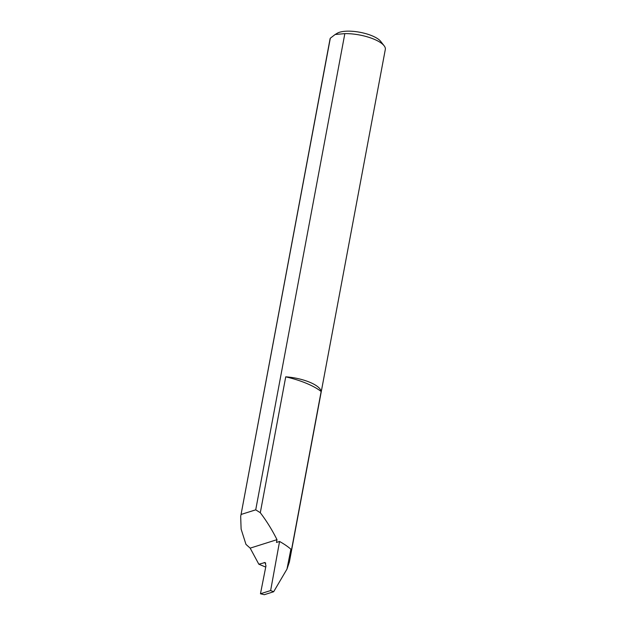 <?xml version="1.0" encoding="UTF-8"?>
<svg xmlns="http://www.w3.org/2000/svg" width="626" height="626" viewBox="0 0 626 626"><rect width="100%" height="100%" fill="white"/><g stroke="black" fill="none" stroke-linecap="round" stroke-linejoin="round"><path stroke-width="0.94" d="M321.146 391.493A52.201 17.512 -169.4 0 0 306.27 383.269A52.201 17.512 -169.4 0 0 285.73 376.836A28.123 9.437 10.6 0 1 309.627 382.204A28.123 9.437 10.6 0 1 321.146 391.493L291.356 550.669A28.123 9.437 -169.4 0 0 290.894 549.205A79.518 26.675 -169.4 0 0 279.564 541.467L270.635 590.553L260.463 593.769L265.964 565.888L265.08 562.539L258.835 564.222L265.729 567.078M279.564 541.467L276.481 542.445L276.997 539.667C272.138 529.94 266.566 520.965 260.299 512.733L285.73 376.836M335.145 34.5L337.273 33.233A23.624 7.927 10.6 0 1 372.024 35.776A23.624 7.927 10.6 0 1 380.671 41.355L384.121 45.768A28.123 9.437 -169.4 0 0 373.832 39.125A28.123 9.437 -169.4 0 0 344.84 33.624L335.145 34.5L330.317 38.209A28.123 9.437 -169.4 0 0 330.027 39.062L240.681 516.473L330.317 38.209M258.835 564.222L250.173 548.141L245.971 544.385L241.112 529.087L240.681 516.473M290.894 549.205L286.974 569.112L289.4 561.945L385.319 49.407A28.123 9.437 -169.4 0 0 384.121 45.768M344.84 33.624L255.721 509.83L260.299 512.733M286.974 569.112L273.656 591.742L270.635 590.553M273.656 591.742L264.305 594.7L260.463 593.769M250.173 548.141L276.997 539.667M255.721 509.83L241.19 514.423M265.745 563.157L264.156 562.539"/></g></svg>
